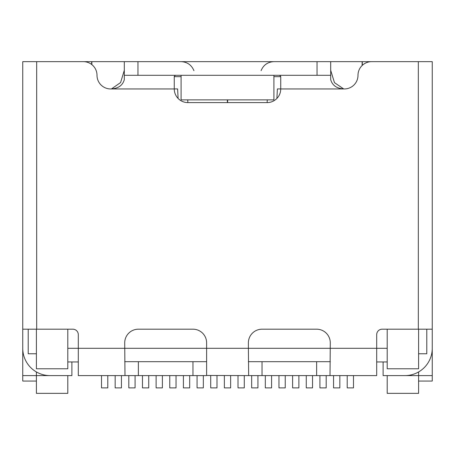 <?xml version="1.0" encoding="UTF-8"?>
<svg xmlns="http://www.w3.org/2000/svg" width="455" height="455" viewBox="0 0 455 455"><rect width="100%" height="100%" fill="white"/><g stroke="black" fill="none" stroke-linecap="round" stroke-linejoin="round"><path stroke-width="0.68" d="M387.205 361.952L376.695 361.952M330.284 361.679L248.385 361.679M206.615 361.679L124.715 361.679M78.305 361.952L67.795 361.952M426.79 329.192L426.79 353.762L418.6 353.762M387.205 329.192L387.205 368.777L418.6 368.777L418.6 329.192M418.6 381.062L432.25 381.062L432.25 375.602L418.6 375.602L418.6 393.348L387.205 393.348L387.205 375.602L418.6 375.602L418.6 371.945M36.4 329.192L36.4 368.777L67.795 368.777L67.795 329.192M36.4 381.062L22.75 381.062L22.75 375.602L67.795 375.602L67.795 393.348L36.4 393.348L36.4 371.945M36.4 353.762L28.21 353.762L28.21 329.192M175.402 75.302L174.265 76.44L174.265 88.953A13.65 13.65 0 0 0 187.915 102.603L267.085 102.603A13.65 13.65 0 0 0 280.735 88.953L280.735 76.44L280.735 88.953L344.344 88.953C336.905 88.64 332.355 85.534 330.694 79.631L330.694 75.302L317.044 75.302L317.044 61.653L330.694 61.653L330.694 75.302M124.306 70.309L120.592 82.56L111.475 88.913M61.658 61.653L124.306 61.653L124.306 79.631C122.657 85.529 118.107 88.634 110.656 88.953A13.65 13.65 0 0 1 97.006 75.302A13.65 13.65 0 0 0 83.356 61.653L22.75 61.653L22.75 329.192L36.673 329.192L36.673 61.653M181.09 75.302L181.09 99.872L273.91 99.872L273.91 75.302M343.684 88.93L334.459 82.645L330.694 70.309M279.598 75.302L280.735 76.44M174.265 76.44L174.265 88.953L110.656 88.953M124.306 75.302L317.044 75.302M124.306 61.653L317.044 61.653M124.988 375.602L124.715 342.842A13.65 13.65 0 0 1 138.365 329.192L192.965 329.192A13.65 13.65 0 0 1 206.615 342.842L206.615 348.302L78.305 348.302L78.305 375.602L138.365 375.602L138.365 361.952M206.615 375.466L206.615 348.302L248.385 348.302L248.657 375.602L206.615 375.466M330.012 375.602L376.695 375.602L376.695 348.302L248.385 348.302L248.385 342.842A13.65 13.65 0 0 1 262.034 329.192L316.635 329.192A13.65 13.65 0 0 1 330.284 342.842L330.012 375.602L262.034 375.602L262.034 361.952M383.11 361.952L383.11 375.602L404.95 375.602A27.3 27.3 0 0 0 432.25 348.302L432.25 329.192L418.327 329.192L418.327 61.653L371.644 61.653A13.65 13.65 0 0 0 357.994 75.302A13.65 13.65 0 0 1 344.344 88.953M418.327 329.192L382.154 329.192A5.46 5.46 0 0 0 376.695 334.652L376.695 348.302L387.205 348.302M248.657 375.602L262.034 375.602M276.896 98.439L277.379 88.924L280.735 88.924M432.25 375.602L432.25 348.302M267.273 99.872L267.13 102.603M280.735 76.668L273.91 76.668M22.75 347.62L22.75 348.302A27.3 27.3 0 0 0 50.05 375.602L71.89 375.602L71.89 361.952M22.75 255.482L22.75 375.602M22.75 169.214L22.75 61.653M22.75 177.405L22.75 171.944M22.75 250.023L22.75 212.894M22.75 210.164L22.75 204.704M22.75 323.733L22.75 329.192M67.795 348.302L78.305 348.302L78.305 334.652A5.46 5.46 0 0 0 72.846 329.192L36.673 329.192M192.965 361.952L192.965 375.602L206.343 375.602M192.965 375.602L138.365 375.602M174.265 88.924L177.621 88.924L178.104 98.439M181.09 76.668L174.265 76.668M187.869 102.603L187.727 99.872M432.25 329.192L432.25 61.653L418.327 61.653M227.363 99.872L227.363 102.603M227.636 99.872L227.636 102.603M392.426 61.653L330.694 61.653M107.79 375.602L107.79 387.887L101.51 387.887L101.51 375.602M135.089 375.602L135.089 387.887L128.81 387.887L128.81 375.602M162.389 375.602L162.389 387.887L156.111 387.887L156.111 375.602M189.689 375.602L189.689 387.887L183.411 387.887L183.411 375.602M216.989 375.602L216.989 387.887L210.71 387.887L210.71 375.602M244.289 375.602L244.289 387.887L238.011 387.887L238.011 375.602M271.589 375.602L271.589 387.887L265.31 387.887L265.31 375.602M298.889 375.602L298.889 387.887L292.611 387.887L292.611 375.602M326.189 375.602L326.189 387.887L319.911 387.887L319.911 375.602M353.489 375.602L353.489 387.887L347.211 387.887L347.211 375.602M121.439 375.602L121.439 387.887L115.16 387.887L115.16 375.602M148.739 375.602L148.739 387.887L142.46 387.887L142.46 375.602M176.039 375.602L176.039 387.887L169.761 387.887L169.761 375.602M203.339 375.602L203.339 387.887L197.06 387.887L197.06 375.602M230.639 375.602L230.639 387.887L224.361 387.887L224.361 375.602M257.939 375.602L257.939 387.887L251.661 387.887L251.661 375.602M285.239 375.602L285.239 387.887L278.961 387.887L278.961 375.602M312.539 375.602L312.539 387.887L306.26 387.887L306.26 375.602M339.839 375.602L339.839 387.887L333.56 387.887L333.56 375.602M137.956 75.302L137.956 61.653M316.635 361.952L316.635 375.602M91.665 64.474L91.665 61.653M91.853 61.653L91.853 64.621M362.305 61.653L362.305 65.344M362.123 65.52L362.123 61.653M193.932 70.684C191.549 64.974 187.267 61.965 181.09 61.653M261.068 70.684C263.451 64.974 267.733 61.965 273.91 61.653"/></g></svg>
